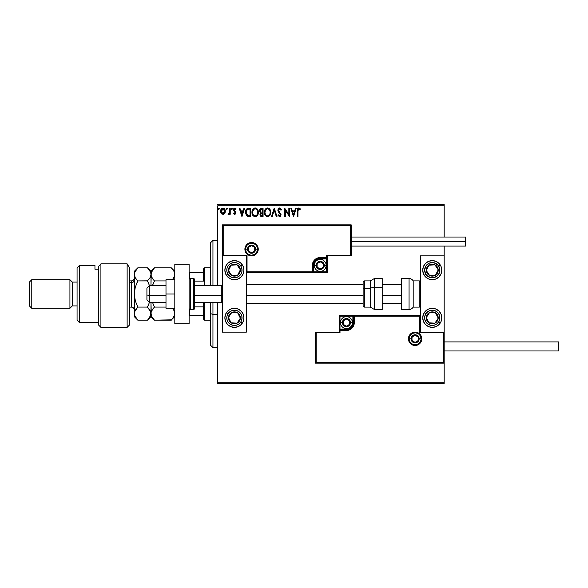 <?xml version="1.0" encoding="UTF-8"?>
<svg xmlns="http://www.w3.org/2000/svg" width="588" height="588" viewBox="0 0 588 588"><rect width="100%" height="100%" fill="white"/><g stroke="black" fill="none" stroke-linecap="round" stroke-linejoin="round"><path stroke-width="0.88" d="M217.722 205.8L444.175 205.8L444.175 237.03L444.175 205.8L217.722 205.8L217.722 285.658L217.722 205.8M444.175 246.085L444.175 255.861L420.339 255.861L420.339 332.139L444.175 332.139L444.175 246.085M444.175 363.127L444.175 382.2L217.722 382.2L217.722 302.342L217.722 383.391L444.175 383.391L217.722 383.391L217.722 382.2L444.175 382.2L444.175 383.391L444.175 255.861L420.339 255.861L420.339 332.139L444.175 332.139L443.462 332.852L419.626 332.852L419.626 316.168L354.307 316.168L354.307 322.606L353.711 325.612L352.006 328.17L349.456 329.875L346.442 330.471L340.004 330.471L340.004 332.852L316.168 332.852L316.168 362.414L443.462 362.414L443.462 332.852L443.462 362.414L316.168 362.414L316.168 332.852L315.455 332.139L315.455 363.127L444.175 363.127L443.462 362.414L444.175 363.127L444.175 332.139L443.462 332.852L419.626 332.852L419.898 315.896L353.594 316.168L353.594 322.606A7.152 7.152 0 0 1 346.442 329.758L340.004 329.758L339.291 330.471L339.291 332.139L315.455 332.139L315.455 363.127L316.168 362.414L315.455 363.127L444.175 363.127M224.689 213.378L225.314 211.217C225.329 209.482 224.542 208.439 222.955 208.079C221.375 208.439 220.588 209.49 220.61 211.217L221.228 213.385L222.955 214.385L224.689 213.378L225.278 210.673L223.991 208.365L221.926 208.365L220.926 209.629L220.64 211.79L221.963 214.113L223.477 214.319L224.535 213.591M229.592 208.181L230.231 208.181L229.592 208.181L229.445 212.533L227.99 214.179L228.857 214.289L229.592 213.385L229.592 214.282L230.231 214.282L230.231 208.181L230.231 214.282L230.231 208.181L229.592 208.181L229.489 212.327L227.99 214.179L228.475 214.385L229.592 213.385L229.592 214.282L230.231 214.282L229.592 214.282M234.678 214.385L235.612 213.856L235.891 212.547L234.237 210.386L234.134 209.46L234.869 208.828L235.751 209.468L236.119 208.902L234.641 208.086L233.774 208.666L233.458 210.085L235.222 213.099L234.641 213.642L233.818 212.996L233.443 213.517L234.678 214.385L235.906 212.79L234.083 209.806L234.869 208.828L235.751 209.468L236.119 208.902L234.796 208.079L233.443 209.835L235.259 212.819L234.641 213.642L233.818 212.996L233.443 213.517L234.957 214.355M248.724 208.181L247.129 208.527L246.056 209.754L245.71 213.856L247.416 216.23L250.664 216.524L250.664 208.181L248.724 208.181C246.497 208.49 245.431 209.843 245.527 212.253L247.416 216.23L250.664 216.524L250.664 208.181L250.664 216.524L249.4 216.524M261.403 208.181L263.071 208.181L260.771 208.284L259.705 209.299L259.58 211.459L260.749 212.687L259.999 214.863L260.734 216.252L263.071 216.524L263.071 208.181L263.071 216.524L263.071 208.181L261.403 208.181C260.102 208.387 259.44 209.174 259.433 210.555L260.749 212.687L259.969 214.458C259.977 215.774 260.624 216.465 261.895 216.524L261.689 216.524M272.222 216.524L271.524 216.524L274.199 208.181L271.524 216.524L272.222 216.524L274.251 210.195L276.279 216.524L276.977 216.524L274.302 208.181L276.977 216.524L274.302 208.181L271.524 216.524L272.222 216.524L274.251 210.195L276.279 216.524L276.977 216.524L276.279 216.524M288.848 208.181L288.848 214.392L284.68 208.181L284.68 216.524L285.32 216.524L285.32 210.306L289.494 216.524L289.494 208.181L288.848 208.181L289.494 208.181L288.848 208.181L288.848 214.392L284.68 208.181L284.68 216.524L285.32 216.524L285.32 210.306L289.494 216.524L289.494 208.181L289.355 216.524M297.94 210.974L298.52 208.902L300.078 209.578L300.402 208.931L298.829 207.968L297.462 209.041L297.3 216.524L297.94 216.524L297.94 210.974L298.836 208.828L300.078 209.578L300.402 208.931L298.829 207.968C297.55 208.402 297.043 209.379 297.3 210.894L297.3 216.524L297.94 216.524L297.976 210.012M295.529 208.181L296.234 208.181L293.559 216.524L296.234 208.181L295.529 208.181L294.676 210.857L292.332 210.857L291.472 208.181L290.773 208.181L293.449 216.524L296.234 208.181L295.529 208.181L294.676 210.857L292.332 210.857L291.472 208.181L290.773 208.181L293.449 216.524L290.773 208.181L291.472 208.181M279.594 207.968L278.278 208.733L277.83 210.225L278.249 211.709L280.3 214.26L279.925 215.796L279.168 215.781L278.44 214.818L277.94 215.326L279.55 216.744L280.682 216.09L281.02 214.466L278.683 211.055L278.572 209.666L279.638 208.828L280.946 210.217L281.468 209.791L280.557 208.328L279.594 207.968L277.83 210.225L280.402 214.826L279.557 215.884L278.44 214.818L277.94 215.326L279.55 216.744L281.042 214.796L278.477 210.239L279.638 208.828L280.946 210.217L281.468 209.791L279.594 207.968M270.774 212.319L269.539 208.872L267.18 207.998L265.122 209.49L264.394 213.113L265.592 215.84L267.981 216.715L270.024 215.193L270.774 212.319C270.803 209.945 269.73 208.497 267.555 207.968C265.379 208.512 264.313 209.975 264.357 212.356C264.313 214.767 265.394 216.23 267.606 216.744C269.767 216.171 270.818 214.701 270.774 212.319M258.367 212.319L257.132 208.872L254.773 207.998L252.708 209.49L251.987 213.113L253.185 215.84L255.574 216.715L257.618 215.193L258.367 212.319C258.397 209.945 257.324 208.497 255.148 207.968C252.972 208.512 251.907 209.975 251.951 212.356C251.907 214.767 252.987 216.23 255.199 216.744C257.353 216.171 258.411 214.701 258.367 212.319M243.976 208.181L244.674 208.181L241.999 216.524L244.674 208.181L243.976 208.181L243.116 210.857L240.771 210.857L239.919 208.181L239.22 208.181L241.896 216.524L244.674 208.181L243.976 208.181L243.116 210.857L240.771 210.857L239.919 208.181L239.22 208.181L241.896 216.524L239.22 208.181L239.919 208.181M231.79 209.46L231.194 208.769L231.731 208.079L232.267 208.769L231.959 208.145L231.202 208.894L231.613 209.453L232.135 209.232L232.267 208.769L231.731 209.468L232.267 208.769L231.731 209.468L231.194 208.769L231.731 209.468L231.194 208.769L231.812 208.086M226.814 208.079L227.343 208.769L226.814 208.079L227.343 208.769L226.814 208.079L227.343 208.769L226.814 208.079L226.277 208.769L226.814 209.468L227.343 208.769L226.814 209.468L227.343 208.769L226.814 209.468L226.277 208.769L226.814 209.468L226.277 208.769L226.894 208.086M218.905 208.093L219.324 208.769L218.787 208.079L219.324 208.769L218.787 209.468L218.251 208.769L218.787 208.079L219.324 208.769L219.192 208.314L218.67 208.093L218.258 208.652L218.67 209.453L219.317 208.894L218.787 209.468L219.324 208.769L218.787 209.468L218.251 208.769L218.787 209.468L218.251 208.769L218.868 208.086M444.175 204.609L217.722 204.609L444.175 204.609L444.175 205.8L444.175 204.609M297.94 216.524L297.3 216.524M297.337 209.776L297.381 209.401L297.337 209.776M297.712 208.549L298.711 207.976M299.071 207.99L299.821 208.35M300.402 208.931L300.078 209.578L298.675 208.843M300.078 209.578L298.836 208.828M293.508 214.517L292.603 211.717L294.404 211.717L293.508 214.517L292.603 211.717L294.404 211.717L293.508 214.517M285.32 216.524L284.68 216.524L284.827 208.181M280.505 208.292L281.468 209.791L280.946 210.217L280.741 209.754M278.477 210.092L278.793 211.246M278.477 210.239L278.683 211.055M280.711 213.525L281.042 214.796M277.94 215.326L278.536 214.995M279.168 215.781L280.402 214.826L278.955 212.636M280.358 215.193L280.094 213.87M278.109 209.012L279.197 208.02M270.73 213.062L267.606 216.744M267.231 216.715L266.856 216.641M265.585 215.833L265.129 215.245M264.703 214.407L264.534 213.856M264.835 210.004L265.114 209.504M264.681 210.394L265.563 208.902M266.533 208.181L267.165 207.998M269.054 208.446L269.547 208.887M270.355 210.136L270.502 210.526M270.23 214.818L270.399 214.422M269.899 213.834L270.046 213.282M267.93 215.855L267.577 215.884C265.827 215.443 264.967 214.267 264.997 212.364L265.034 212.966L264.997 212.364C264.953 210.438 265.813 209.254 267.577 208.828C269.311 209.254 270.164 210.423 270.135 212.319L270.098 211.724L270.135 212.319C270.171 214.238 269.319 215.421 267.577 215.884L267.724 215.877M265.416 214.319L265.717 214.818M265.438 214.363L265.034 212.966M267.275 215.862L266.592 215.62M265.034 211.754L266.224 209.328M265.776 209.791L265.379 210.46M269.767 210.489L269.943 210.952M269.164 209.571L269.517 210.041M268.709 209.174L269.157 209.563M261.491 216.502L260.932 216.362M260.08 215.259L259.999 214.863M260.014 213.959L260.241 213.282M259.749 211.827L259.529 211.283M259.698 209.306L260.065 208.755M260.205 211.232L260.08 210.555L261.697 209.041L262.432 209.041L262.432 212.143L261.087 212.04L262.108 212.143L261.087 212.04L260.087 210.372L260.109 210.916M261.043 215.487L260.638 214.106L261.601 213.032M260.675 213.959L260.609 214.444L262.432 212.996L262.432 215.671L261.763 215.671L260.609 214.444L260.874 215.326M261.16 213.194L260.734 213.775M260.859 211.952L260.337 211.482M260.109 210.188L260.727 209.225M262.101 212.996L262.432 215.671L261.763 215.671M258.323 213.054L258.264 213.451M257.992 214.422L257.618 215.193M256.412 216.413L255.942 216.619M254.817 216.715L253.972 216.45M252.722 215.245L251.958 211.981M252.428 210.004L252.267 210.394M252.715 209.49L253.163 208.894M253.575 208.512L254.406 208.079M254.126 208.181L254.758 207.998M255.515 207.998L256.566 208.387M256.647 208.446L257.132 208.872M257.588 209.468L258.095 210.526M258.323 213.069L258.353 212.694M251.958 212.738L251.987 213.113M256.758 209.571L257.529 210.952M257.493 213.834L257.72 212.319C257.764 214.238 256.912 215.421 255.17 215.884L255.17 215.884C253.421 215.443 252.561 214.267 252.59 212.364C252.546 210.438 253.406 209.254 255.17 208.828C256.905 209.254 257.757 210.423 257.72 212.319L257.632 213.282M256.927 214.921L255.317 215.877M253.009 214.319L253.31 214.818M252.59 212.364L252.619 211.754L252.59 212.364M253.031 214.363L252.619 212.966M254.869 215.862L254.178 215.62M252.619 211.754L253.818 209.328M253.369 209.791L252.972 210.46M257.72 212.319L257.691 211.724L257.72 212.319M257.36 210.489L257.11 210.041M255.92 215.73L256.787 215.09M248.393 216.472L247.93 216.399M247.151 216.083L246.181 215.039M245.71 213.841L245.622 213.422M245.578 213.084L245.527 212.253M247.585 208.336L247.967 208.24M246.717 214.51L247.974 215.509L246.188 212.724L247.239 209.475L250.025 209.041L250.025 215.671L247.754 215.436L246.504 214.091M249.136 215.664L248.665 215.634M241.947 214.517L241.051 211.717L242.844 211.717L241.947 214.517L241.051 211.717L242.844 211.717L241.947 214.517M233.443 213.517L233.818 212.996L234.781 213.62M233.818 212.996L234.641 213.642L235.259 212.819L233.443 209.835L234.465 211.636M234.641 213.642L235.104 212.268M235.119 208.115L235.56 208.314M236.119 208.902L235.582 209.24M234.127 209.497L234.869 208.828L235.751 209.468L234.399 209.019M235.744 211.959L235.149 211.195M235.7 211.849L235.906 212.79L235.7 211.849M235.839 213.341L235.692 213.716M231.194 208.769L231.731 208.079L232.267 208.769M229.592 213.385L228.475 214.385L227.99 214.179L228.761 213.606M228.475 214.385L227.99 214.179M229.313 212.944L229.445 212.533M229.555 211.805L229.577 211.21M229.592 210.651L229.592 210.232M227.335 208.894L226.814 209.468L226.277 208.769M227.343 208.769L226.872 209.46M224.366 213.782L223.425 214.333M220.963 212.915L220.64 211.783M220.941 209.578L222.014 208.314M223.874 208.299L224.484 208.799M225.167 212.341L224.969 212.885M223.477 214.319L223.954 214.113M222.962 208.828L224.675 211.21L222.859 213.635L221.25 211.21L221.345 210.408L221.272 211.621L222.962 208.828L224.16 209.482M224.271 209.659L224.645 210.805M222.859 213.635L224.675 211.21L224.153 212.952L223.161 213.62M222.756 213.62L221.345 212.033M222.396 208.946L221.647 209.651L222.558 208.887M224.645 211.621L224.675 211.21M218.787 208.079L219.324 208.769L218.787 209.468L218.251 208.769M269.995 211.136L270.098 211.724M261.697 209.041L262.432 209.041L262.108 212.143M257.581 211.136L257.691 211.724M249.334 209.041L250.025 209.041L250.025 215.671L249.599 215.671M246.328 213.584L246.247 213.187M221.25 211.21L221.272 210.805M221.345 210.408L221.647 209.651M223.359 208.887L223.727 209.063M224.579 212.025L224.263 212.775M221.345 212.025L221.272 211.621M234.406 260.624A9.533 9.533 0 0 1 243.939 270.164A9.533 9.533 0 0 1 234.406 279.697L230.753 278.969L227.666 276.904L225.594 273.81L224.873 270.164L225.594 266.511L227.666 263.417L230.753 261.351L234.406 260.624L238.052 261.351L241.146 263.417L243.211 266.511L243.939 270.164L243.211 273.81L241.146 276.904L238.052 278.969L234.406 279.697A9.533 9.533 0 0 1 224.873 270.164A9.533 9.533 0 0 1 234.406 260.624M234.406 308.303A9.533 9.533 0 0 1 243.939 317.836A9.533 9.533 0 0 1 234.406 327.376L230.753 326.649L227.666 324.583L225.594 321.489L224.873 317.836L225.594 314.19L227.666 311.096L230.753 309.031L234.406 308.303L238.052 309.031L241.146 311.096L243.211 314.19L243.939 317.836L243.211 321.489L241.146 324.583L238.052 326.649L234.406 327.376A9.533 9.533 0 0 1 224.873 317.836A9.533 9.533 0 0 1 242.329 312.537M246.328 332.139L246.328 255.861L222.484 255.861L222.484 332.139L246.328 332.139L222.484 332.139L222.484 255.861L223.205 255.148L247.041 255.148L247.041 271.832L312.353 271.832L312.353 265.394L312.956 262.388L314.661 259.83L317.211 258.125L320.225 257.529L326.656 257.529L326.656 255.148L350.492 255.148L350.492 225.586L223.205 225.586L223.205 255.148L223.205 225.586L350.492 225.586L350.492 255.148L351.212 255.861L351.212 224.873L222.484 224.873L222.484 255.861L246.328 255.861L246.328 332.139M432.261 327.376A9.533 9.533 0 0 1 422.728 317.836A9.533 9.533 0 0 1 432.261 308.303L435.906 309.031L439.001 311.096L441.066 314.19L441.794 317.836L441.066 321.489L439.001 324.583L435.906 326.649L432.261 327.376L428.608 326.649L425.514 324.583L423.448 321.489L422.728 317.836L423.448 314.19L425.514 311.096L428.608 309.031L432.261 308.303A9.533 9.533 0 0 1 441.794 317.836A9.533 9.533 0 0 1 432.261 327.376M432.261 279.697A9.533 9.533 0 0 1 422.728 270.164A9.533 9.533 0 0 1 432.261 260.624L435.906 261.351L439.001 263.417L441.066 266.511L441.794 270.164L441.066 273.81L439.001 276.904L435.906 278.969L432.261 279.697L428.608 278.969L425.514 276.904L423.448 273.81L422.728 270.164L423.448 266.511L425.514 263.417L428.608 261.351L432.261 260.624A9.533 9.533 0 0 1 441.794 270.164A9.533 9.533 0 0 1 432.261 279.697M149.308 295.419L146.919 295.014L146.919 299.961L146.919 288.039L146.919 295.014L149.308 295.419L149.308 302.342L149.308 295.419L165.992 295.419L149.308 295.419L149.308 285.658L149.308 295.419M222.484 295.617L221.294 295.419L221.294 302.342L221.294 295.419L194.599 295.419L221.294 295.419L221.294 285.658L221.294 295.419L222.484 295.617M401.273 295.617L382.2 295.617L401.273 295.617M363.127 295.617L246.328 295.617L363.127 295.617M409.138 338.813L411.041 338.813L409.138 338.813A5.961 5.961 0 0 1 415.099 332.852A5.961 5.961 0 0 1 421.052 338.813L421.772 338.813A6.674 6.674 0 0 0 415.099 332.139A6.674 6.674 0 0 0 408.425 338.813A6.674 6.674 0 0 0 415.099 345.487A6.674 6.674 0 0 0 421.772 338.813L421.052 338.813A5.961 5.961 0 0 1 415.099 344.774A5.961 5.961 0 0 1 409.138 338.813L408.425 338.813L408.55 337.512L410.38 334.094L412.541 332.646L415.099 332.139L417.649 332.646L419.817 334.094L421.265 336.262L421.772 338.813L421.265 341.371L419.817 343.532L417.649 344.98L415.099 345.487L412.541 344.98L410.38 343.532L408.55 340.114L408.425 338.813L409.138 338.813A5.961 5.961 0 0 1 415.099 332.852A5.961 5.961 0 0 1 421.052 338.813A5.961 5.961 0 0 1 415.099 344.774A5.961 5.961 0 0 1 409.138 338.813L409.593 341.099M420.339 315.455L339.291 315.455L339.291 332.139L315.455 332.139L316.168 332.852L340.004 332.852L339.291 332.139L340.004 332.852L340.004 330.471L339.291 330.471A0.713 0.713 0 0 1 340.004 329.758L340.004 329.045L347.699 328.92L350.022 327.957L352.388 325.068L352.881 322.606L352.881 316.168L340.004 316.168L340.004 329.045L346.442 329.045L346.442 329.758L340.004 329.758L340.004 329.045L339.291 329.045L339.291 330.471L340.004 330.471L340.004 329.758L340.004 330.471L346.442 330.471L346.442 329.045A6.439 6.439 0 0 0 352.881 322.606L353.594 322.606A7.152 7.152 0 0 1 346.442 329.758L346.442 330.471A7.864 7.864 0 0 0 354.307 322.606L352.881 322.606L352.881 316.168L353.594 316.168L353.594 322.606L354.307 322.606L354.307 315.455L354.307 316.168L353.594 316.168A0.713 0.713 0 0 1 354.307 315.455L339.291 315.455L339.291 329.045L340.004 329.045L340.004 316.168L339.291 315.455L340.004 316.168L352.881 316.168L352.881 315.455L352.881 316.168L353.594 316.168A0.713 0.713 0 0 1 354.307 315.455L420.339 315.455L419.898 315.896L420.339 315.455M410.145 342.128L410.88 343.032M411.784 343.767L413.93 344.664M415.099 344.774L417.377 344.318M418.406 343.767L419.31 343.032M420.053 342.128L420.942 339.974M421.052 338.813L419.148 338.813A4.05 4.05 0 0 1 415.099 342.87A4.05 4.05 0 0 1 411.041 338.813L412.232 335.946L415.099 334.763L417.965 335.946L419.148 338.813L417.965 341.679L415.099 342.87L412.232 341.679L411.041 338.813A4.05 4.05 0 0 1 415.099 334.763A4.05 4.05 0 0 1 419.148 338.813L421.052 338.813L420.604 336.534M420.053 335.505L419.31 334.601M418.406 333.859L416.26 332.97M415.099 332.852L412.813 333.308M411.784 333.859L410.88 334.601M410.145 335.505L409.248 337.652M257.529 249.187L255.618 249.187A4.05 4.05 0 0 1 251.568 253.237A4.05 4.05 0 0 1 247.519 249.187L248.702 246.321L251.568 245.13L254.435 246.321L255.618 249.187L254.435 252.054L251.568 253.237L248.702 252.054L247.519 249.187L245.608 249.187L247.519 249.187A4.05 4.05 0 0 1 251.568 245.13A4.05 4.05 0 0 1 255.618 249.187L257.529 249.187A5.961 5.961 0 0 1 251.568 255.148A5.961 5.961 0 0 1 245.608 249.187L244.895 249.187A6.674 6.674 0 0 0 251.568 255.861A6.674 6.674 0 0 0 258.242 249.187A6.674 6.674 0 0 0 251.568 242.513A6.674 6.674 0 0 0 244.895 249.187L245.608 249.187A5.961 5.961 0 0 1 251.568 243.226A5.961 5.961 0 0 1 257.529 249.187L258.242 249.187L258.117 250.488L256.287 253.906L254.126 255.354L251.568 255.861L249.018 255.354L246.85 253.906L245.402 251.737L244.895 249.187L245.402 246.629L246.85 244.468L249.018 243.02L251.568 242.513L254.126 243.02L256.287 244.468L258.117 247.886L258.242 249.187L257.529 249.187A5.961 5.961 0 0 1 251.568 255.148A5.961 5.961 0 0 1 245.608 249.187A5.961 5.961 0 0 1 251.568 243.226A5.961 5.961 0 0 1 257.529 249.187L257.074 246.901M327.376 255.861L351.212 255.861L351.212 224.873L350.492 225.586L351.212 224.873L222.484 224.873L223.205 225.586L222.484 224.873L222.484 255.861L223.205 255.148L247.041 255.148L246.769 272.104L313.073 271.832L313.073 265.394A7.152 7.152 0 0 1 320.225 258.242L326.656 258.242L327.376 257.529L327.376 255.861L351.212 255.861L350.492 255.148L326.656 255.148L327.376 255.861L326.656 255.148L326.656 257.529L327.376 257.529L327.376 255.861M246.328 272.545L327.376 272.545L327.376 257.529A0.713 0.713 0 0 1 326.656 258.242L326.656 258.955L318.968 259.08L316.645 260.043L314.867 261.822L313.786 265.394L313.786 271.832L326.656 271.832L326.656 258.955L320.225 258.955L320.225 258.242L326.656 258.242L326.656 258.955L327.376 258.955L327.376 257.529L326.656 257.529L326.656 258.242L326.656 257.529L320.225 257.529L320.225 258.955A6.439 6.439 0 0 0 313.786 265.394L313.073 265.394A7.152 7.152 0 0 1 320.225 258.242L320.225 257.529A7.864 7.864 0 0 0 312.353 265.394L313.786 265.394L313.786 271.832L313.073 271.832L313.073 265.394L312.353 265.394L312.353 272.545L312.353 271.832L313.073 271.832A0.713 0.713 0 0 1 312.353 272.545L327.376 272.545L327.376 258.955L326.656 258.955L326.656 271.832L327.376 272.545L326.656 271.832L313.786 271.832L313.786 272.545L313.786 271.832L313.073 271.832A0.713 0.713 0 0 1 312.353 272.545L246.328 272.545L246.769 272.104L246.328 272.545M256.522 245.872L255.78 244.968M254.876 244.233L252.73 243.336M251.568 243.226L249.29 243.682M248.261 244.233L247.357 244.968M246.615 245.872L245.725 248.026M245.608 249.187L246.063 251.466M246.615 252.495L247.357 253.399M248.261 254.141L250.407 255.03M251.568 255.148L253.847 254.692M254.876 254.141L255.78 253.399M256.522 252.495L257.412 250.348M323.319 264.504L323.319 263.608A3.572 3.572 0 0 1 323.797 265.394L323.319 265.394L323.319 264.504L323.319 265.394L323.797 265.394L323.672 264.468L322.753 262.865L320.225 261.822L317.696 262.865L316.645 265.394L317.696 267.922L320.225 268.973L322.753 267.922L323.797 265.394A3.572 3.572 0 0 1 317.123 267.18A3.572 3.572 0 0 1 320.225 261.822L317.123 263.608L317.123 267.18L320.225 268.973L323.319 267.18L323.319 265.394L323.319 267.18L320.225 268.973L317.123 267.18L317.123 263.608L320.225 261.822A3.572 3.572 0 0 1 323.319 263.608L320.225 261.822L323.319 263.608L323.319 264.504M316.168 265.394A4.05 4.05 0 0 1 320.225 261.344A4.05 4.05 0 0 1 324.275 265.394L326.178 265.394A5.961 5.961 0 0 0 320.225 259.433A5.961 5.961 0 0 0 314.264 265.394L316.168 265.394L317.358 262.527L320.225 261.344L323.084 262.527L324.275 265.394L323.084 268.26L320.225 269.444L317.358 268.26L316.168 265.394L314.264 265.394A5.961 5.961 0 0 1 320.225 259.433A5.961 5.961 0 0 1 326.178 265.394A5.961 5.961 0 0 1 320.225 271.355A5.961 5.961 0 0 1 314.264 265.394A5.961 5.961 0 0 0 320.225 271.355A5.961 5.961 0 0 0 326.178 265.394L324.275 265.394A4.05 4.05 0 0 1 320.225 269.444A4.05 4.05 0 0 1 316.168 265.394M349.537 321.709L349.537 320.82A3.572 3.572 0 0 1 350.022 322.606L349.537 322.606L349.537 321.709L349.537 322.606L350.022 322.606L349.897 321.68L348.971 320.078L346.442 319.027L343.914 320.078L342.87 322.606L343.914 325.135L346.442 326.178L348.971 325.135L350.022 322.606A3.572 3.572 0 0 1 343.348 324.392A3.572 3.572 0 0 1 346.442 319.027L343.348 320.82L343.348 324.392L346.442 326.178L349.537 324.392L349.537 322.606L349.537 324.392L346.442 326.178L343.348 324.392L343.348 320.82L346.442 319.027A3.572 3.572 0 0 1 349.537 320.82L346.442 319.027L349.537 320.82L349.537 321.709M342.392 322.606A4.05 4.05 0 0 1 346.442 318.556A4.05 4.05 0 0 1 350.492 322.606L352.403 322.606A5.961 5.961 0 0 0 346.442 316.645A5.961 5.961 0 0 0 340.481 322.606L342.392 322.606L343.576 319.74L346.442 318.556L349.309 319.74L350.492 322.606L349.309 325.473L346.442 326.656L343.576 325.473L342.392 322.606L340.481 322.606A5.961 5.961 0 0 1 346.442 316.645A5.961 5.961 0 0 1 352.403 322.606A5.961 5.961 0 0 1 346.442 328.567A5.961 5.961 0 0 1 340.481 322.606A5.961 5.961 0 0 0 346.442 328.567A5.961 5.961 0 0 0 352.403 322.606L350.492 322.606A4.05 4.05 0 0 1 346.442 326.656A4.05 4.05 0 0 1 342.392 322.606M418.193 337.924L418.193 337.027A3.572 3.572 0 0 1 418.671 338.813L418.193 338.813L418.193 337.924L418.193 338.813L418.671 338.813L418.553 337.887L417.627 336.285L415.099 335.241L412.57 336.285L411.519 338.813L412.57 341.341L415.099 342.392L417.627 341.341L418.671 338.813A3.572 3.572 0 0 1 411.997 340.606A3.572 3.572 0 0 1 415.099 335.241L411.997 337.027L411.997 340.606L415.099 342.392L418.193 340.606L418.193 338.813L418.193 340.606L415.099 342.392L411.997 340.606L411.997 337.027L415.099 335.241A3.572 3.572 0 0 1 418.193 337.027L415.099 335.241L418.193 337.027L418.193 337.924M254.663 248.29L254.663 247.394A3.572 3.572 0 0 1 255.148 249.187L254.663 249.187L254.663 248.29L254.663 249.187L255.148 249.187L255.023 248.261L254.097 246.659L251.568 245.608L249.04 246.659L247.996 249.187L249.04 251.715L251.568 252.759L254.097 251.715L255.148 249.187A3.572 3.572 0 0 1 248.474 250.973A3.572 3.572 0 0 1 251.568 245.608L248.474 247.394L248.474 250.973L251.568 252.759L254.663 250.973L254.663 249.187L254.663 250.973L251.568 252.759L248.474 250.973L248.474 247.394L251.568 245.608A3.572 3.572 0 0 1 254.663 247.394L251.568 245.608L254.663 247.394L254.663 248.29M229.68 315.638L228.453 317.513A5.961 5.961 0 0 1 229.416 314.58L230.084 315.014L229.269 316.263L230.084 315.014L229.416 314.58L228.739 315.984L228.57 319.064L229.085 320.526L231.143 322.827L232.547 323.503L235.626 323.672L237.096 323.157L239.397 321.099L240.352 318.167L240.235 316.616L238.846 313.86L237.662 312.845L234.737 311.89L233.179 312.007L230.43 313.397L229.416 314.58A5.961 5.961 0 0 1 240.352 318.167A5.961 5.961 0 0 1 231.143 322.827L237.096 323.157L240.352 318.167L237.662 312.845L231.716 312.522L230.084 315.014L231.716 312.522L235.435 312.728M240.793 322.011A7.629 7.629 0 0 1 230.231 324.223A7.629 7.629 0 0 1 228.019 313.669L226.424 312.625L228.019 313.669L230.099 311.537L232.841 310.368L235.817 310.339L238.581 311.449L240.705 313.536L241.874 316.271L241.903 319.247L240.793 322.011L238.706 324.135L235.972 325.304L232.995 325.333L230.231 324.223L228.107 322.143L226.939 319.402L226.909 316.425L228.019 313.669A7.629 7.629 0 0 1 238.581 311.449A7.629 7.629 0 0 1 240.793 322.011L242.388 323.055L240.793 322.011M242.337 312.544A9.533 9.533 0 0 1 234.406 327.376M234.862 323.032L231.143 322.827A5.961 5.961 0 0 1 228.453 317.513L231.143 322.827L228.453 317.513L229.269 316.263M236.178 312.765L237.662 312.845L240.352 318.167L237.096 323.157L235.612 323.077M239.684 316.836L239.345 316.175M230.136 320.835L230.474 321.496M427.535 315.638L426.307 317.513A5.961 5.961 0 0 1 427.27 314.58L427.939 315.014L427.123 316.263L427.939 315.014L427.27 314.58L426.594 315.984L426.425 319.064L426.939 320.526L428.997 322.827L430.401 323.503L433.481 323.672L434.951 323.157L437.251 321.099L438.207 318.167L438.089 316.616L436.7 313.86L435.517 312.845L432.584 311.89L431.033 312.007L428.285 313.397L427.27 314.58A5.961 5.961 0 0 1 438.207 318.167A5.961 5.961 0 0 1 428.997 322.827L434.951 323.157L438.207 318.167L435.517 312.845L429.571 312.522L427.939 315.014L429.571 312.522L433.29 312.728M438.648 322.011A7.629 7.629 0 0 1 428.086 324.223A7.629 7.629 0 0 1 425.874 313.669L424.279 312.625L425.874 313.669L427.954 311.537L430.695 310.368L433.672 310.339L436.428 311.449L438.56 313.536L439.728 316.271L439.758 319.247L438.648 322.011L436.561 324.135L433.826 325.304L430.85 325.333L428.086 324.223L425.962 322.143L424.793 319.402L424.764 316.425L425.874 313.669A7.629 7.629 0 0 1 436.428 311.449A7.629 7.629 0 0 1 438.648 322.011L440.243 323.055L438.648 322.011M432.261 308.303A9.533 9.533 0 0 1 440.184 312.537M440.191 312.544A9.533 9.533 0 0 1 440.243 323.055M432.717 323.032L428.997 322.827A5.961 5.961 0 0 1 426.307 317.513L428.997 322.827L426.307 317.513L427.123 316.263M434.032 312.765L435.517 312.845L438.207 318.167L434.951 323.157L433.466 323.077M437.538 316.836L437.2 316.175M427.99 320.835L428.329 321.496M436.171 266.717L434.951 264.843A5.961 5.961 0 0 1 437.251 266.901L436.583 267.342L435.767 266.092L436.583 267.342L437.251 266.901L436.237 265.725L433.481 264.328L430.401 264.497L428.997 265.173L426.939 267.474L426.425 268.936L426.594 272.016L427.27 273.42L428.285 274.603L431.033 275.993L432.584 276.11L435.517 275.155L436.7 274.14L438.089 271.384L438.207 269.833L437.251 266.901A5.961 5.961 0 0 1 429.571 275.478A5.961 5.961 0 0 1 428.997 265.173L426.307 270.487L429.571 275.478L435.517 275.155L438.207 269.833L436.583 267.342L438.207 269.833L436.531 273.155M424.33 275.456A9.533 9.533 0 0 1 424.279 275.375L425.874 274.331A7.629 7.629 0 0 1 428.086 263.777A7.629 7.629 0 0 1 438.648 265.989L440.243 264.945A9.533 9.533 0 0 1 440.191 275.456M430.401 260.807A9.533 9.533 0 0 1 440.243 264.945L438.648 265.989A7.629 7.629 0 0 1 436.428 276.551A7.629 7.629 0 0 1 425.874 274.331L424.632 270.083L425.962 265.857L429.416 263.086L433.826 262.696L437.707 264.828L439.758 268.753L439.273 273.155L436.428 276.551L432.18 277.793L427.954 276.463L425.874 274.331L424.279 275.375A9.533 9.533 0 0 1 430.394 260.807M440.184 275.463A9.533 9.533 0 0 1 430.401 279.513M430.394 279.513A9.533 9.533 0 0 1 424.33 275.463M427.322 268.495L428.997 265.173A5.961 5.961 0 0 1 434.951 264.843L428.997 265.173L434.951 264.843L435.767 266.092M436.193 273.824L435.517 275.155L429.571 275.478L426.307 270.487L426.984 269.164M431.055 275.397L431.798 275.353M431.232 265.048L430.49 265.092M238.316 266.717L237.096 264.843A5.961 5.961 0 0 1 239.397 266.901L238.728 267.342L237.912 266.092L238.728 267.342L239.397 266.901L238.383 265.725L235.626 264.328L232.547 264.497L231.143 265.173L229.085 267.474L228.57 268.936L228.739 272.016L229.416 273.42L230.43 274.603L233.179 275.993L234.737 276.11L237.662 275.155L238.846 274.14L240.235 271.384L240.352 269.833L239.397 266.901A5.961 5.961 0 0 1 231.716 275.478A5.961 5.961 0 0 1 231.143 265.173L228.453 270.487L231.716 275.478L237.662 275.155L240.352 269.833L238.728 267.342L240.352 269.833L238.677 273.155M228.019 274.331A7.629 7.629 0 0 1 230.231 263.777A7.629 7.629 0 0 1 240.793 265.989L242.388 264.945L240.793 265.989L241.903 268.753L241.874 271.729L240.705 274.464L238.581 276.551L235.817 277.661L232.841 277.632L230.099 276.463L228.019 274.331L226.909 271.575L226.939 268.598L228.107 265.857L230.231 263.777L232.995 262.667L235.972 262.696L238.706 263.865L240.793 265.989A7.629 7.629 0 0 1 238.581 276.551A7.629 7.629 0 0 1 228.019 274.331L226.424 275.375L228.019 274.331M226.476 275.456A9.533 9.533 0 0 1 236.266 260.807A9.533 9.533 0 0 1 242.388 264.945M234.406 279.697A9.533 9.533 0 0 1 226.476 275.463M229.467 268.495L231.143 265.173A5.961 5.961 0 0 1 237.096 264.843L231.143 265.173L237.096 264.843L237.912 266.092M238.338 273.824L237.662 275.155L231.716 275.478L228.453 270.487L229.129 269.164M233.201 275.397L233.943 275.353M233.377 265.048L232.635 265.092M409.057 278.506L409.057 309.494A4.77 4.77 0 0 0 413.188 307.112L413.188 280.888A4.77 4.77 0 0 0 409.057 278.506L401.273 278.506L401.273 309.494L409.057 309.494L409.057 278.506A4.77 4.77 0 0 1 413.188 280.888L413.188 307.112L419.148 307.112A1.191 1.191 0 0 0 420.339 305.922A1.191 1.191 0 0 1 419.148 307.112L419.148 280.888L419.148 307.112L413.188 307.112A4.77 4.77 0 0 1 409.057 309.494L401.273 309.494L401.273 278.506L409.057 278.506M420.339 282.078A1.191 1.191 0 0 0 419.148 280.888L413.188 280.888L419.148 280.888A1.191 1.191 0 0 1 420.339 282.078M374.409 309.435L374.409 287.451A4.77 2.014 180 0 0 370.278 288.458L370.278 307.061M364.325 307.061L364.325 288.458A1.191 0.507 180 0 0 363.127 288.965L363.127 305.87M374.409 309.494L382.2 309.494L382.2 287.451L374.409 287.451L374.409 309.494L370.278 307.112L370.278 288.458L364.325 288.458L364.325 307.112L363.127 305.922L363.127 282.218M382.2 309.479L382.2 278.506L374.409 278.506L374.409 287.451L382.2 287.451L382.2 278.521M370.278 280.939L370.278 288.458L370.278 280.888L364.325 280.888L364.325 288.458L370.278 288.458A4.77 2.014 0 0 1 374.409 287.451L374.409 278.565M363.127 288.363L363.127 289.972M363.127 282.13L363.127 288.965A1.191 0.507 0 0 1 364.325 288.458L364.325 280.939M444.175 350.97L558.6 350.97L558.6 341.915L444.175 341.915L558.6 341.915L558.6 350.97L444.175 350.97M465.63 241.558L351.212 241.558L465.63 241.558L465.63 237.03L465.63 246.085L465.63 241.558M165.992 308.303L174.812 308.303L165.992 308.303L165.992 294L174.812 294L165.992 294L165.992 279.697L174.812 279.697L165.992 279.697L165.992 308.303M174.812 323.797L174.812 264.203L189.115 264.203L174.812 264.203L174.812 323.797L189.115 323.797L189.115 264.203L189.115 323.797L174.812 323.797M190.306 309.494L190.306 278.506A1.191 1.191 0 0 0 189.115 279.697A1.191 1.191 0 0 1 190.306 278.506L190.306 309.494L193.408 309.494A1.191 1.191 0 0 0 194.599 308.303L194.599 279.697A1.191 1.191 0 0 0 193.408 278.506L193.408 309.494L193.408 278.506L190.306 278.506L193.408 278.506A1.191 1.191 0 0 1 194.599 279.697L194.599 308.303A1.191 1.191 0 0 1 193.408 309.494L190.306 309.494A1.191 1.191 0 0 1 189.115 308.303A1.191 1.191 0 0 0 190.306 309.494M212.952 314.477L212.952 302.342L212.952 314.477L217.722 314.477L212.952 314.477L212.952 347.633L212.952 314.477L210.57 313.573L212.952 314.477M212.952 285.658L212.952 240.367L212.952 285.658M210.57 242.748L210.57 285.658L210.57 242.748L212.952 240.367L217.722 240.367M210.57 302.342L210.57 313.573L210.57 302.342M210.57 345.252L210.57 313.573L210.57 345.252L212.952 347.633L217.722 347.633M203.419 306.892L203.419 319.027L204.609 320.225L204.609 302.342L204.609 320.225L210.57 320.225L204.609 320.225L203.419 319.027L203.419 302.342L203.419 306.892L194.599 306.892L203.419 306.892M203.419 281.108L203.419 272.545L203.419 281.108L194.599 281.108L203.419 281.108M203.419 268.973L203.419 272.545L203.419 268.973L204.609 267.775L203.419 268.973M204.609 285.658L204.609 267.775L204.609 285.658M210.57 267.775L204.609 267.775L210.57 267.775M189.115 315.455L203.419 315.455L189.828 315.455L189.828 309.398L189.828 315.455L189.115 315.455M203.419 272.545L189.115 272.545L189.828 272.545L189.828 278.602L189.828 272.545L203.419 272.545M127.133 263.85L129.522 267.885L127.133 263.85L100.916 263.85L100.916 327.376L100.916 263.85L98.527 266.511L98.527 324.988L98.527 266.511L100.916 263.85L127.133 263.85L127.133 327.376L127.133 263.85L129.522 267.885L127.133 263.85M129.522 324.988L127.133 327.376L129.522 324.988L129.522 267.885L129.522 324.988M79.461 265.394L77.072 267.775L77.072 320.225L79.461 322.606L79.461 265.394L79.461 322.606L98.527 322.606L79.461 322.606L77.072 320.225L77.072 267.775L79.461 265.394L94.955 265.394L79.461 265.394M69.928 308.303L72.309 305.922L72.309 282.078L69.928 279.697L69.928 308.303L69.928 279.697L31.781 279.697L29.4 282.078L29.4 305.922L31.781 308.303L31.781 279.697L31.781 308.303L69.928 308.303L31.781 308.303L29.4 305.922L29.4 282.078L31.781 279.697L69.928 279.697L72.309 282.078L72.309 305.922L77.072 305.922L72.309 305.922L69.928 308.303M77.072 282.078L72.309 282.078L77.072 282.078M94.955 269.231L94.955 265.394L94.955 269.231L98.527 269.231L94.955 269.231M129.522 307.112L131.425 307.112L131.425 282.644A2.859 2.477 180 0 0 134.284 280.167A2.859 2.477 0 0 1 131.425 282.644L129.522 282.644L131.425 282.644L131.425 280.888C133.16 280.719 134.115 279.763 134.284 278.028M174.004 310.567L172.446 308.303L173.827 310.236L174.812 313.61L173.835 316.969L171.306 320.151L154.475 320.151L151.961 316.991L150.976 313.61L151.226 311.919L153.064 308.634L154.475 307.076L165.992 307.076L154.475 307.076L152.461 302.342L154.475 307.076L153.064 308.634M153.012 279.307L154.475 280.924L152.461 285.658L154.475 280.924L165.992 280.924L154.475 280.924L153.064 279.366L151.226 276.088L150.976 274.39L151.954 271.017L154.475 267.849L171.306 267.849L173.827 271.017L174.812 274.39L173.827 277.756L172.446 279.697L174.562 276.081L174.54 272.641M174.812 271.355L171.306 267.849L172.718 269.407L171.306 267.849L154.475 267.849L153.909 268.437M148.94 269.488L150.719 272.678L150.976 274.39L150.976 285.658L151.226 272.685L154.475 267.849L150.976 271.355L151.226 276.081L151.954 277.749L151.226 276.088L150.976 274.39L151.226 276.081L153.064 279.366M171.88 319.556L174.562 315.3L174.812 313.61L173.827 310.236M151.381 311.464L152.49 309.398M148.962 303.753L147.47 307.076L150.712 311.897L150.976 316.645L150.976 302.342L151.226 311.912M150.293 310.824L150.976 313.61L150.719 315.3L150.719 311.905L151.961 316.991L154.475 320.151L171.615 319.835M152.748 284.849L153.064 284.048M154.475 307.076L153.064 303.959M174.812 274.486L173.82 271.002M173.827 271.017L172.703 269.392M172.718 318.586L174.812 316.645M148.882 318.586L150.719 315.3L147.786 319.828M150.969 274.486L149.999 277.749L147.47 280.924L149.484 285.658L147.911 281.828M134.284 313.602L134.534 272.7L137.79 267.849L147.47 267.849L149.977 270.994M150.278 271.56L150.058 271.134M147.559 280.836L137.79 280.924L135.269 277.756L134.284 274.39L134.542 297.41L134.534 290.619L135.262 287.282L137.79 280.924L147.47 280.924L149.999 277.749L150.976 274.39L150.976 271.355L147.47 267.849L137.79 267.849L137.188 268.481M149.984 277.764L150.33 277.102M148.97 284.269L147.47 280.924M148.882 303.959L147.47 307.076L149.484 302.342L147.47 307.076L137.79 307.076L135.262 310.251L137.79 307.076L135.269 300.755L134.284 294L134.542 315.308L134.534 311.919L137.79 307.076L147.47 307.076L149.999 310.251M134.284 271.355L137.79 267.849L135.262 271.024L134.284 274.39L134.284 271.355L134.946 277.132M134.284 316.645L137.79 320.151L147.47 320.151L137.79 320.151L134.549 315.33L134.284 313.61L134.902 310.956M136.291 303.731L134.534 297.381L134.284 294L135.262 287.282L137.79 280.924L136.063 284.849M135.247 316.939L134.284 313.61M137.79 320.151L135.269 316.991M134.953 316.381L135.218 316.895M136.291 279.256L135.269 277.756M136.379 284.041L137.79 280.924L136.379 279.366M149.991 271.017L150.719 272.678M137.79 307.076L135.269 310.243M131.425 306.98L131.425 282.644M165.992 302.342L149.308 302.342L146.919 299.961M222.484 303.533L221.294 302.342L194.599 302.342M246.328 303.533L363.127 303.533M382.2 303.533L401.273 303.533M246.328 284.467L363.127 284.467M382.2 284.467L401.273 284.467M222.484 284.467L221.294 285.658L194.599 285.658M165.992 285.658L149.308 285.658L146.919 288.039M370.278 307.112L364.325 307.112M364.325 280.888L363.127 282.078M374.409 278.506L370.278 280.888M351.212 246.085L465.63 246.085M351.212 237.03L465.63 237.03M127.133 327.376L100.916 327.376L98.527 324.988M154.475 320.151L150.976 316.645L147.47 320.151M131.425 280.888L129.522 280.888M131.425 307.112C133.16 307.281 134.115 308.237 134.284 309.972"/></g></svg>
